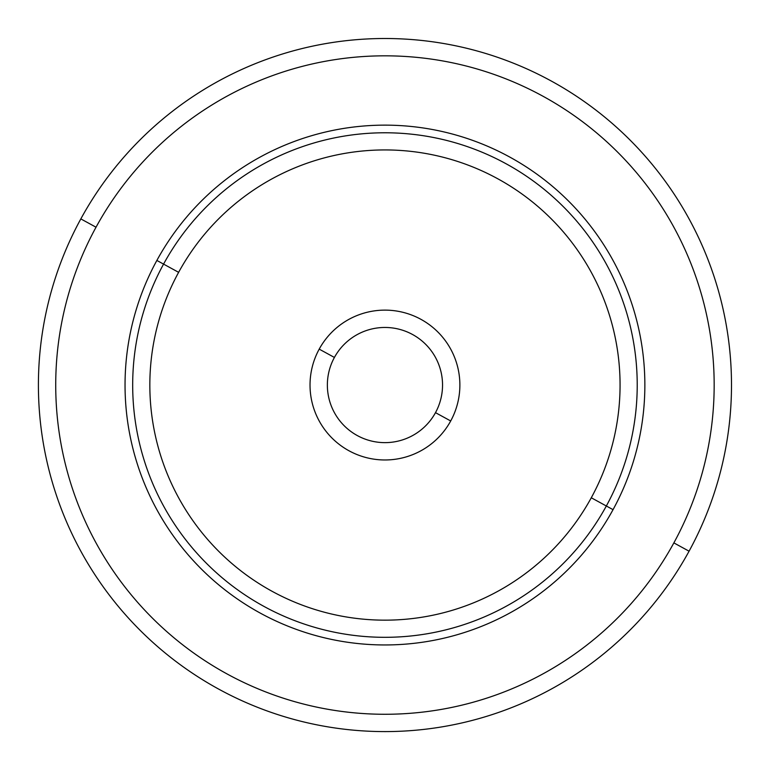 <?xml version="1.0" encoding="UTF-8"?>
<svg xmlns="http://www.w3.org/2000/svg" width="770" height="770" viewBox="0 0 770 770"><rect width="100%" height="100%" fill="white"/><g stroke="black" fill="none" stroke-linecap="round" stroke-linejoin="round"><path stroke-width="1.16" d="M673.865 542.889A329.223 329.223 0 0 1 227.112 673.971A329.223 329.223 0 0 1 96.029 227.208A329.223 329.223 0 0 0 227.112 673.971A329.223 329.223 0 0 0 673.865 542.889L689.073 551.195A346.548 346.548 0 0 0 551.099 80.927A346.548 346.548 0 0 0 80.831 218.901A346.548 346.548 0 0 0 218.805 689.169A346.548 346.548 0 0 0 689.073 551.195A346.548 346.548 0 0 1 218.805 689.169A346.548 346.548 0 0 1 80.831 218.901L96.029 227.208L80.831 218.901A346.548 346.548 0 0 1 551.099 80.927A346.548 346.548 0 0 1 689.073 551.195L673.865 542.889A329.223 329.223 0 0 0 542.792 96.135A329.223 329.223 0 0 0 96.029 227.208A329.223 329.223 0 0 1 542.792 96.135A329.223 329.223 0 0 1 673.865 542.889A329.223 329.223 0 0 1 227.112 673.971A329.223 329.223 0 0 1 96.029 227.208M613.045 509.653A259.913 259.913 0 0 0 509.557 156.955A259.913 259.913 0 0 0 156.859 260.443A259.913 259.913 0 0 0 260.347 613.141A259.913 259.913 0 0 0 613.045 509.653L606.337 505.996A252.271 252.271 0 0 0 505.9 163.663A252.271 252.271 0 0 0 163.567 264.1L156.859 260.443A259.913 259.913 0 0 1 509.557 156.955A259.913 259.913 0 0 1 613.045 509.653A259.913 259.913 0 0 1 260.347 613.141A259.913 259.913 0 0 1 156.859 260.443L163.567 264.1A252.271 252.271 0 0 0 264.004 606.433A252.271 252.271 0 0 0 606.337 505.996L613.045 509.653M163.567 264.1A252.271 252.271 0 0 1 505.9 163.663A252.271 252.271 0 0 1 606.337 505.996L591.283 497.767A235.11 235.11 0 0 0 497.67 178.717A235.11 235.11 0 0 0 178.621 272.33L163.567 264.1L178.621 272.33A235.11 235.11 0 0 0 272.233 591.379A235.11 235.11 0 0 0 591.283 497.767L606.337 505.996A252.271 252.271 0 0 1 264.004 606.433A252.271 252.271 0 0 1 163.567 264.1M591.283 497.767A235.11 235.11 0 0 1 272.233 591.379A235.11 235.11 0 0 1 178.621 272.33A235.11 235.11 0 0 1 497.67 178.717A235.11 235.11 0 0 1 591.283 497.767M319.204 349.128A74.911 74.911 0 0 0 349.031 450.797A74.911 74.911 0 0 0 450.7 420.969A74.911 74.911 0 0 0 420.872 319.3A74.911 74.911 0 0 0 319.204 349.128L334.411 357.444A57.586 57.586 0 0 0 357.347 435.589A57.586 57.586 0 0 0 435.493 412.653L450.7 420.969A74.911 74.911 0 0 1 349.031 450.797A74.911 74.911 0 0 1 319.204 349.128A74.911 74.911 0 0 1 420.872 319.3A74.911 74.911 0 0 1 450.7 420.969L435.493 412.653A57.586 57.586 0 0 0 412.556 334.507A57.586 57.586 0 0 0 334.411 357.444L319.204 349.128M435.493 412.653A57.586 57.586 0 0 1 357.347 435.589A57.586 57.586 0 0 1 334.411 357.444A57.586 57.586 0 0 1 412.556 334.507A57.586 57.586 0 0 1 435.493 412.653"/></g></svg>
